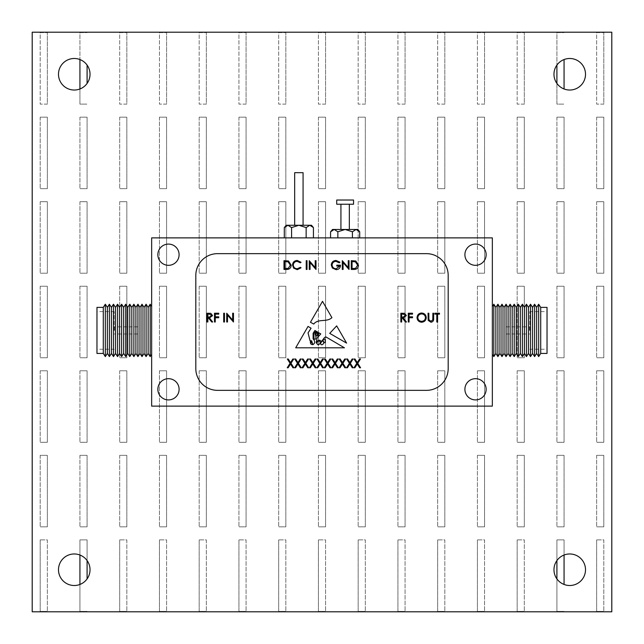 <?xml version="1.0" encoding="UTF-8"?>
<svg xmlns="http://www.w3.org/2000/svg" width="644" height="644" viewBox="0 0 644 644"><rect width="100%" height="100%" fill="white"/><g stroke="black" fill="none" stroke-linecap="round" stroke-linejoin="round"><path stroke-width="0.48" stroke-dasharray="3.22 2.42" d="M340.926 204.228L349.338 204.228L340.926 204.228M340.926 229.465L349.338 229.465L340.926 229.465M357.75 229.465L332.513 229.465M353.548 204.228L336.723 204.228M353.548 200.026L336.723 200.026M332.272 230.158L330.565 231.792M359.706 231.792L356.06 229.465L352.421 231.792L345.136 229.465L337.85 231.792L334.204 229.465M330.565 237.878L337.85 237.878L330.565 237.878M352.421 237.878L337.85 237.878L359.706 237.878L352.421 237.878L352.421 231.792M337.85 231.792L337.85 237.878M323.956 342.383A0.708 0.708 0 0 0 325.284 342.189L325.123 339.646L323.956 338.873L322.942 340.41L323.956 342.383M303.074 225.263L294.662 225.263L303.074 225.263M168.478 244.084A10.618 10.618 0 0 0 157.861 254.702A10.618 10.618 0 0 0 168.478 265.32A10.618 10.618 0 0 0 179.096 254.702A10.618 10.618 0 0 0 168.478 244.084M168.478 378.68A10.618 10.618 0 0 0 157.861 389.298A10.618 10.618 0 0 0 168.478 399.916A10.618 10.618 0 0 0 179.096 389.298A10.618 10.618 0 0 0 168.478 378.68M475.522 378.68A10.618 10.618 0 0 0 464.904 389.298A10.618 10.618 0 0 0 475.522 399.916A10.618 10.618 0 0 0 486.139 389.298A10.618 10.618 0 0 0 475.522 378.68M475.522 244.084A10.618 10.618 0 0 0 464.904 254.702A10.618 10.618 0 0 0 475.522 265.32A10.618 10.618 0 0 0 486.139 254.702A10.618 10.618 0 0 0 475.522 244.084M151.654 406.123L492.346 406.123L492.346 237.878L151.654 237.878L151.654 406.123M311.487 225.263L286.25 225.263M288.351 225.263L309.386 225.263L288.351 225.263M284.294 237.878L313.435 237.878L284.294 237.878M313.435 227.59L309.796 225.263L306.15 227.59L306.15 237.878M306.15 227.59L298.864 225.263L291.579 227.59L291.579 237.878M291.579 227.59L287.94 225.263M286.008 225.947L284.294 227.59M217.567 253.647A21.751 21.751 0 0 0 195.816 275.399L195.816 368.601A21.751 21.751 0 0 0 217.567 390.353L426.433 390.353A21.751 21.751 0 0 0 448.184 368.601L448.184 275.399A21.751 21.751 0 0 0 426.433 253.647L217.567 253.647M207.07 322L207.07 313.234L210.805 313.354L212.568 315.584L209.461 317.959L212.681 322L211.715 322L208.495 317.959L207.851 317.959L207.851 322L207.07 322M211.787 315.576L209.493 314.135L207.851 314.135L207.851 317.057L209.461 317.065L211.787 315.576M214.484 322L214.484 313.234L218.751 313.234L218.751 314.135L215.265 314.135L215.265 316.832L218.751 316.832L218.751 317.733L215.265 317.733L215.265 322L214.484 322M223.693 322L223.693 313.234L224.482 313.234L224.482 322L223.693 322M227.509 322L226.728 322L226.728 313.234L232.677 320.132L232.677 313.234L233.466 313.234L233.466 322L227.509 315.117L227.509 322M400.858 322L400.858 313.234L404.593 313.354L406.364 315.584L403.257 317.959L406.477 322L405.503 322L402.283 317.959L401.647 317.959L401.647 322L400.858 322M405.575 315.576L403.289 314.135L401.647 314.135L401.647 317.057L403.249 317.065L405.575 315.576M408.272 322L408.272 313.234L412.538 313.234L412.538 314.135L409.061 314.135L409.061 316.832L412.538 316.832L412.538 317.733L409.061 317.733L409.061 322L408.272 322M417.038 317.661C417.272 314.844 418.785 313.298 421.587 313.016C424.436 313.242 425.99 314.771 426.248 317.613C425.998 320.43 424.468 321.968 421.651 322.225C418.841 321.984 417.304 320.462 417.038 317.661M421.627 321.324C423.953 321.155 425.233 319.915 425.459 317.613C425.217 315.327 423.937 314.095 421.627 313.91C419.316 314.119 418.045 315.367 417.819 317.653C418.061 319.923 419.325 321.147 421.627 321.324M428.043 318.53L428.043 313.234L428.832 313.234L428.864 319.649L430.892 321.324L432.784 319.851L432.873 313.234L433.662 313.234L433.662 318.53C433.831 320.656 432.921 321.887 430.941 322.225L428.204 320.374L428.043 318.53M436.809 314.135L434.893 314.135L434.893 313.234L439.506 313.234L439.506 314.135L437.59 314.135L437.59 322L436.809 322L436.809 314.135M290.082 363.297L287.337 359.006L288.246 359.006L290.541 362.588L292.835 359.006L293.736 359.006L290.991 363.297L293.849 367.772L292.948 367.772L290.541 364.005L288.134 367.772L287.224 367.772L290.082 363.297M297.496 363.297L294.751 359.006L295.66 359.006L297.955 362.588L300.249 359.006L301.151 359.006L298.405 363.297L301.263 367.772L300.362 367.772L297.955 364.005L295.548 367.772L294.638 367.772L297.496 363.297M304.91 363.297L302.165 359.006L303.074 359.006L305.369 362.588L307.663 359.006L308.565 359.006L305.82 363.297L308.677 367.772L307.776 367.772L305.369 364.005L302.962 367.772L302.052 367.772L304.91 363.297M312.324 363.297L309.579 359.006L310.488 359.006L312.783 362.588L315.077 359.006L315.979 359.006L313.234 363.297L316.091 367.772L315.19 367.772L312.783 364.005L310.376 367.772L309.466 367.772L312.324 363.297M319.746 363.297L316.993 359.006L317.903 359.006L320.197 362.588L322.491 359.006L323.401 359.006L320.648 363.297L323.513 367.772L322.604 367.772L320.197 364.005L317.79 367.772L316.88 367.772L319.746 363.297M327.16 363.297L324.407 359.006L325.317 359.006L327.611 362.588L329.905 359.006L330.815 359.006L328.062 363.297L330.927 367.772L330.018 367.772L327.611 364.005L325.204 367.772L324.294 367.772L327.16 363.297M334.574 363.297L331.821 359.006L332.731 359.006L335.025 362.588L337.319 359.006L338.229 359.006L335.476 363.297L338.342 367.772L337.432 367.772L335.025 364.005L332.618 367.772L331.708 367.772L334.574 363.297M341.988 363.297L339.235 359.006L340.145 359.006L342.439 362.588L344.733 359.006L345.643 359.006L342.89 363.297L345.756 367.772L344.846 367.772L342.439 364.005L340.032 367.772L339.122 367.772L341.988 363.297M349.402 363.297L346.649 359.006L347.559 359.006L349.853 362.588L352.147 359.006L353.057 359.006L350.312 363.297L353.17 367.772L352.26 367.772L349.853 364.005L347.446 367.772L346.536 367.772L349.402 363.297M356.816 363.297L354.063 359.006L354.973 359.006L357.267 362.588L359.561 359.006L360.471 359.006L357.726 363.297L360.584 367.772L359.674 367.772L357.267 364.005L354.86 367.772L353.95 367.772L356.816 363.297M303.074 172.681L294.662 172.681M319.03 340.821C316.381 342.342 316.14 343.687 318.297 344.862C320.623 343.51 320.873 342.157 319.03 340.821M317.098 338.044L316.164 342.866C316.937 341.111 318.168 340.225 319.859 340.201C322.193 343.477 323.272 337.223 325.888 336.909L344.459 347.816L295.701 347.816L308.041 326.428L311.068 328.207L308.041 332.908L310.078 340.773L311.688 340.821L312.799 344.709C315.198 343.26 315.302 341.312 313.113 338.873L313.113 333.302L314.932 330.477L316.035 331.121L313.845 333.56L314.022 338.647C316.776 341.095 315.987 335.379 315.069 333.986L316.695 331.507L317.323 331.877L315.938 333.56L316.164 335.725L317.613 335.886L317.202 333.157L318.015 332.28L318.297 335.371L318.981 332.851L320.784 333.914L317.098 338.044M312.445 343.735L310.44 341.344C310.207 343.542 310.875 344.596 312.445 344.508L312.445 343.735M320.591 343.172C320.833 347.269 326.25 342.342 322.314 340.926L320.591 343.172M331.91 317.637C326.693 322.588 318.217 318.265 313.749 324.053L310.44 322.266L322.507 301.344L331.91 317.637M346.601 343.107L336.667 325.888L329.72 333.375L346.601 343.107M286.693 269.45L283.98 269.45L283.98 260.683L288.528 260.997L291.168 265.175C291.007 268.001 289.51 269.417 286.693 269.45M285.381 261.585L284.769 261.585L284.769 268.548L288.279 268.323L290.38 265.175L288.077 261.826L285.381 261.585M297.23 260.458L301.054 262.293L300.37 262.816L297.182 261.359C294.831 261.52 293.543 262.76 293.302 265.078C293.551 267.413 294.863 268.645 297.238 268.773L300.37 267.316L301.054 267.832L297.246 269.675L293.632 268.137L292.521 265.014C292.795 262.172 294.364 260.651 297.23 260.458M306.222 269.45L306.222 260.683L307.011 260.683L307.011 269.45L306.222 269.45M310.046 269.45L309.257 269.45L309.257 260.683L315.214 267.582L315.214 260.683L315.995 260.683L315.995 269.45L310.046 262.567L310.046 269.45M335.991 260.458L339.927 262.18L339.251 262.816L335.959 261.359C333.648 261.528 332.344 262.752 332.062 265.03C332.393 267.397 333.777 268.645 336.216 268.773L339.702 266.077L336.78 266.077L336.78 265.175L340.491 265.175C340.37 267.985 338.921 269.482 336.144 269.675L332.352 268.017L331.274 265.062C331.547 262.205 333.117 260.667 335.991 260.458M343.075 269.45L342.286 269.45L342.286 260.683L348.243 267.582L348.243 260.683L349.024 260.683L349.024 269.45L343.075 262.567L343.075 269.45M353.991 269.45L351.27 269.45L351.27 260.683L355.826 260.997L358.467 265.175C358.297 268.001 356.808 269.417 353.991 269.45M352.679 261.585L352.059 261.585L352.059 268.548L355.569 268.323L357.678 265.175L355.367 261.826L352.679 261.585M529.779 330.412L529.779 311.591L529.779 330.412M506.063 356.599L506.063 304.226M529.473 330.412L529.473 325.993L529.473 330.412M547.03 353.443L547.03 307.381M540.719 353.443L540.719 307.381M538.682 356.599L538.682 304.226M536.637 353.443L536.637 307.381M534.601 356.599L534.601 304.226M532.564 353.443L532.564 307.381M530.527 356.599L530.527 304.226M528.483 353.443L528.483 307.381M526.446 356.599L526.446 304.226M524.409 353.443L524.409 307.381M522.373 356.599L522.373 304.226M520.336 353.443L520.336 307.381M518.291 356.599L518.291 304.226M516.255 353.443L516.255 307.381M514.218 356.599L514.218 304.226M512.181 353.443L512.181 307.381M510.137 356.599L510.137 304.226M508.1 353.443L508.1 307.381M504.027 353.443L504.027 307.381M501.99 356.599L501.99 304.226M499.945 353.443L499.945 307.381M497.909 356.599L497.909 304.226M495.872 353.443L495.872 307.381M493.835 356.599L493.835 304.226M492.346 330.412L492.346 354.297L492.346 330.412M547.03 330.412L547.03 349.233L547.03 330.412M506.063 330.412L506.063 333.986L506.063 330.412M114.221 330.412L114.221 311.591L114.221 330.412M137.937 304.226L137.937 356.599M114.527 330.412L114.527 325.993L114.527 330.412M96.97 307.381L96.97 353.443M103.282 307.381L103.282 353.443M105.318 304.226L105.318 356.599M107.363 307.381L107.363 353.443M109.4 304.226L109.4 356.599M111.436 307.381L111.436 353.443M113.473 304.226L113.473 356.599M115.518 307.381L115.518 353.443M117.554 304.226L117.554 356.599M119.591 307.381L119.591 353.443M121.627 304.226L121.627 356.599M123.664 307.381L123.664 353.443M125.709 304.226L125.709 356.599M127.745 307.381L127.745 353.443M129.782 304.226L129.782 356.599M131.819 307.381L131.819 353.443M133.863 304.226L133.863 356.599M135.9 307.381L135.9 353.443M139.973 307.381L139.973 353.443M142.01 304.226L142.01 356.599M144.055 307.381L144.055 353.443M146.091 304.226L146.091 356.599M148.128 307.381L148.128 353.443M150.165 304.226L150.165 356.599M151.654 330.412L151.654 354.297L151.654 330.412M96.97 330.412L96.97 349.233L96.97 330.412M137.937 330.412L137.937 333.986L137.937 330.412M47.342 104.127L40.194 104.127L40.194 32.619L47.342 32.619L40.194 32.619L40.194 104.127L47.342 104.127L47.342 32.619L47.342 104.127M40.194 117.16L40.194 188.668L40.194 117.16L47.342 117.16L47.342 188.668L40.194 188.668L47.342 188.668L47.342 117.16L40.194 117.16M40.194 201.709L40.194 273.209L40.194 201.709L47.342 201.709L47.342 273.209L40.194 273.209L47.342 273.209L47.342 201.709L40.194 201.709M40.194 286.25L40.194 357.75L40.194 286.25L47.342 286.25L47.342 357.75L40.194 357.75L47.342 357.75L47.342 286.25L40.194 286.25M40.194 370.791L40.194 442.291L40.194 370.791L47.342 370.791L47.342 442.291L40.194 442.291L47.342 442.291L47.342 370.791L40.194 370.791M40.194 455.332L40.194 526.84L40.194 455.332L47.342 455.332L47.342 526.84L40.194 526.84L47.342 526.84L47.342 455.332L40.194 455.332M40.194 539.873L40.194 611.381L47.342 611.381L40.194 611.381L40.194 539.873L47.342 539.873L47.342 611.381L47.342 539.873L40.194 539.873M79.937 455.332L79.937 526.84L79.937 455.332L87.093 455.332L87.093 526.84L79.937 526.84L87.093 526.84L87.093 455.332L79.937 455.332M119.687 455.332L119.687 526.84L119.687 455.332L126.836 455.332L126.836 526.84L119.687 526.84L126.836 526.84L126.836 455.332L119.687 455.332M159.438 455.332L159.438 526.84L159.438 455.332L166.587 455.332L166.587 526.84L159.438 526.84L166.587 526.84L166.587 455.332L159.438 455.332M199.181 455.332L199.181 526.84L199.181 455.332L206.33 455.332L206.33 526.84L199.181 526.84L206.33 526.84L206.33 455.332L199.181 455.332M238.932 455.332L238.932 526.84L238.932 455.332L246.08 455.332L246.08 526.84L238.932 526.84L246.08 526.84L246.08 455.332L238.932 455.332M278.675 455.332L278.675 526.84L278.675 455.332L285.831 455.332L285.831 526.84L278.675 526.84L285.831 526.84L285.831 455.332L278.675 455.332M318.426 455.332L318.426 526.84L318.426 455.332L325.574 455.332L325.574 526.84L318.426 526.84L325.574 526.84L325.574 455.332L318.426 455.332M79.937 88.977L79.937 104.127L87.093 104.127L79.937 104.127L79.937 32.619L87.093 32.619L79.937 32.619L79.937 59.546M87.093 83.438L87.093 65.084M126.836 104.127L119.687 104.127L119.687 32.619L126.836 32.619L119.687 32.619L119.687 104.127L126.836 104.127L126.836 32.619L126.836 104.127M166.587 104.127L159.438 104.127L159.438 32.619L166.587 32.619L159.438 32.619L159.438 104.127L166.587 104.127L166.587 32.619L166.587 104.127M206.33 104.127L199.181 104.127L199.181 32.619L206.33 32.619L199.181 32.619L199.181 104.127L206.33 104.127L206.33 32.619L206.33 104.127M246.08 104.127L238.932 104.127L238.932 32.619L246.08 32.619L238.932 32.619L238.932 104.127L246.08 104.127L246.08 32.619L246.08 104.127M285.831 104.127L278.675 104.127L278.675 32.619L285.831 32.619L278.675 32.619L278.675 104.127L285.831 104.127L285.831 32.619L285.831 104.127M325.574 104.127L318.426 104.127L318.426 32.619L325.574 32.619L318.426 32.619L318.426 104.127L325.574 104.127L325.574 32.619L325.574 104.127M79.937 201.709L79.937 273.209L79.937 201.709L87.093 201.709L87.093 273.209L79.937 273.209L87.093 273.209L87.093 201.709L79.937 201.709M119.687 201.709L119.687 273.209L119.687 201.709L126.836 201.709L126.836 273.209L119.687 273.209L126.836 273.209L126.836 201.709L119.687 201.709M159.438 201.709L159.438 273.209L159.438 201.709L166.587 201.709L166.587 273.209L159.438 273.209L166.587 273.209L166.587 201.709L159.438 201.709M199.181 201.709L199.181 273.209L199.181 201.709L206.33 201.709L206.33 273.209L199.181 273.209L206.33 273.209L206.33 201.709L199.181 201.709M238.932 201.709L238.932 273.209L238.932 201.709L246.08 201.709L246.08 273.209L238.932 273.209L246.08 273.209L246.08 201.709L238.932 201.709M278.675 201.709L278.675 273.209L278.675 201.709L285.831 201.709L285.831 273.209L278.675 273.209L285.831 273.209L285.831 201.709L278.675 201.709M318.426 201.709L318.426 273.209L318.426 201.709L325.574 201.709L325.574 273.209L318.426 273.209L325.574 273.209L325.574 201.709L318.426 201.709M79.937 370.791L79.937 442.291L79.937 370.791L87.093 370.791L87.093 442.291L79.937 442.291L87.093 442.291L87.093 370.791L79.937 370.791M119.687 370.791L119.687 442.291L119.687 370.791L126.836 370.791L126.836 442.291L119.687 442.291L126.836 442.291L126.836 370.791L119.687 370.791M159.438 370.791L159.438 442.291L159.438 370.791L166.587 370.791L166.587 442.291L159.438 442.291L166.587 442.291L166.587 370.791L159.438 370.791M199.181 370.791L199.181 442.291L199.181 370.791L206.33 370.791L206.33 442.291L199.181 442.291L206.33 442.291L206.33 370.791L199.181 370.791M238.932 370.791L238.932 442.291L238.932 370.791L246.08 370.791L246.08 442.291L238.932 442.291L246.08 442.291L246.08 370.791L238.932 370.791M278.675 370.791L278.675 442.291L278.675 370.791L285.831 370.791L285.831 442.291L278.675 442.291L285.831 442.291L285.831 370.791L278.675 370.791M318.426 370.791L318.426 442.291L318.426 370.791L325.574 370.791L325.574 442.291L318.426 442.291L325.574 442.291L325.574 370.791L318.426 370.791M87.093 560.562L87.093 539.873L79.937 539.873L79.937 555.023M79.937 584.454L79.937 611.381L87.093 611.381L79.937 611.381L79.937 539.873L87.093 539.873L87.093 578.916M119.687 539.873L119.687 611.381L126.836 611.381L119.687 611.381L119.687 539.873L126.836 539.873L126.836 611.381L126.836 539.873L119.687 539.873M159.438 539.873L159.438 611.381L166.587 611.381L159.438 611.381L159.438 539.873L166.587 539.873L166.587 611.381L166.587 539.873L159.438 539.873M199.181 539.873L199.181 611.381L206.33 611.381L199.181 611.381L199.181 539.873L206.33 539.873L206.33 611.381L206.33 539.873L199.181 539.873M238.932 539.873L238.932 611.381L246.08 611.381L238.932 611.381L238.932 539.873L246.08 539.873L246.08 611.381L246.08 539.873L238.932 539.873M278.675 539.873L278.675 611.381L285.831 611.381L278.675 611.381L278.675 539.873L285.831 539.873L285.831 611.381L285.831 539.873L278.675 539.873M318.426 539.873L318.426 611.381L325.574 611.381L318.426 611.381L318.426 539.873L325.574 539.873L325.574 611.381L325.574 539.873L318.426 539.873M79.937 117.16L79.937 188.668L79.937 117.16L87.093 117.16L87.093 188.668L79.937 188.668L87.093 188.668L87.093 117.16L79.937 117.16M119.687 117.16L119.687 188.668L119.687 117.16L126.836 117.16L126.836 188.668L119.687 188.668L126.836 188.668L126.836 117.16L119.687 117.16M159.438 117.16L159.438 188.668L159.438 117.16L166.587 117.16L166.587 188.668L159.438 188.668L166.587 188.668L166.587 117.16L159.438 117.16M199.181 117.16L199.181 188.668L199.181 117.16L206.33 117.16L206.33 188.668L199.181 188.668L206.33 188.668L206.33 117.16L199.181 117.16M238.932 117.16L238.932 188.668L238.932 117.16L246.08 117.16L246.08 188.668L238.932 188.668L246.08 188.668L246.08 117.16L238.932 117.16M278.675 117.16L278.675 188.668L278.675 117.16L285.831 117.16L285.831 188.668L278.675 188.668L285.831 188.668L285.831 117.16L278.675 117.16M318.426 117.16L318.426 188.668L318.426 117.16L325.574 117.16L325.574 188.668L318.426 188.668L325.574 188.668L325.574 117.16L318.426 117.16M79.937 286.25L79.937 357.75L79.937 286.25L87.093 286.25L87.093 357.75L79.937 357.75L87.093 357.75L87.093 286.25L79.937 286.25M119.687 286.25L119.687 357.75L119.687 286.25L126.836 286.25L126.836 357.75L119.687 357.75L126.836 357.75L126.836 286.25L119.687 286.25M159.438 286.25L159.438 357.75L159.438 286.25L166.587 286.25L166.587 357.75L159.438 357.75L166.587 357.75L166.587 286.25L159.438 286.25M199.181 286.25L199.181 357.75L199.181 286.25L206.33 286.25L206.33 357.75L199.181 357.75L206.33 357.75L206.33 286.25L199.181 286.25M238.932 286.25L238.932 357.75L238.932 286.25L246.08 286.25L246.08 357.75L238.932 357.75L246.08 357.75L246.08 286.25L238.932 286.25M278.675 286.25L278.675 357.75L278.675 286.25L285.831 286.25L285.831 357.75L278.675 357.75L285.831 357.75L285.831 286.25L278.675 286.25M318.426 286.25L318.426 357.75L318.426 286.25L325.574 286.25L325.574 357.75L318.426 357.75L325.574 357.75L325.574 286.25L318.426 286.25M358.169 286.25L358.169 357.75L358.169 286.25L365.325 286.25L365.325 357.75L358.169 357.75L365.325 357.75L365.325 286.25L358.169 286.25M397.92 286.25L397.92 357.75L397.92 286.25L405.068 286.25L405.068 357.75L397.92 357.75L405.068 357.75L405.068 286.25L397.92 286.25M437.67 286.25L437.67 357.75L437.67 286.25L444.819 286.25L444.819 357.75L437.67 357.75L444.819 357.75L444.819 286.25L437.67 286.25M477.413 286.25L477.413 357.75L477.413 286.25L484.562 286.25L484.562 357.75L477.413 357.75L484.562 357.75L484.562 286.25L477.413 286.25M517.164 286.25L517.164 357.75L517.164 286.25L524.313 286.25L524.313 357.75L517.164 357.75L524.313 357.75L524.313 286.25L517.164 286.25M556.907 286.25L556.907 357.75L556.907 286.25L564.064 286.25L564.064 357.75L556.907 357.75L564.064 357.75L564.064 286.25L556.907 286.25M596.658 286.25L596.658 357.75L596.658 286.25L603.806 286.25L603.806 357.75L596.658 357.75L603.806 357.75L603.806 286.25L596.658 286.25M358.169 117.16L358.169 188.668L358.169 117.16L365.325 117.16L365.325 188.668L358.169 188.668L365.325 188.668L365.325 117.16L358.169 117.16M397.92 117.16L397.92 188.668L397.92 117.16L405.068 117.16L405.068 188.668L397.92 188.668L405.068 188.668L405.068 117.16L397.92 117.16M437.67 117.16L437.67 188.668L437.67 117.16L444.819 117.16L444.819 188.668L437.67 188.668L444.819 188.668L444.819 117.16L437.67 117.16M477.413 117.16L477.413 188.668L477.413 117.16L484.562 117.16L484.562 188.668L477.413 188.668L484.562 188.668L484.562 117.16L477.413 117.16M517.164 117.16L517.164 188.668L517.164 117.16L524.313 117.16L524.313 188.668L517.164 188.668L524.313 188.668L524.313 117.16L517.164 117.16M556.907 117.16L556.907 188.668L556.907 117.16L564.064 117.16L564.064 188.668L556.907 188.668L564.064 188.668L564.064 117.16L556.907 117.16M596.658 117.16L596.658 188.668L596.658 117.16L603.806 117.16L603.806 188.668L596.658 188.668L603.806 188.668L603.806 117.16L596.658 117.16M358.169 539.873L358.169 611.381L365.325 611.381L358.169 611.381L358.169 539.873L365.325 539.873L365.325 611.381L365.325 539.873L358.169 539.873M397.92 539.873L397.92 611.381L405.068 611.381L397.92 611.381L397.92 539.873L405.068 539.873L405.068 611.381L405.068 539.873L397.92 539.873M437.67 539.873L437.67 611.381L444.819 611.381L437.67 611.381L437.67 539.873L444.819 539.873L444.819 611.381L444.819 539.873L437.67 539.873M477.413 539.873L477.413 611.381L484.562 611.381L477.413 611.381L477.413 539.873L484.562 539.873L484.562 611.381L484.562 539.873L477.413 539.873M517.164 539.873L517.164 611.381L524.313 611.381L517.164 611.381L517.164 539.873L524.313 539.873L524.313 611.381L524.313 539.873L517.164 539.873M564.064 555.023L564.064 539.873L556.907 539.873L556.907 560.562M556.907 578.916L556.907 611.381L564.064 611.381L556.907 611.381L556.907 539.873L564.064 539.873L564.064 584.454M596.658 539.873L596.658 611.381L603.806 611.381L596.658 611.381L596.658 539.873L603.806 539.873L603.806 611.381L603.806 539.873L596.658 539.873M358.169 370.791L358.169 442.291L358.169 370.791L365.325 370.791L365.325 442.291L358.169 442.291L365.325 442.291L365.325 370.791L358.169 370.791M397.92 370.791L397.92 442.291L397.92 370.791L405.068 370.791L405.068 442.291L397.92 442.291L405.068 442.291L405.068 370.791L397.92 370.791M437.67 370.791L437.67 442.291L437.67 370.791L444.819 370.791L444.819 442.291L437.67 442.291L444.819 442.291L444.819 370.791L437.67 370.791M477.413 370.791L477.413 442.291L477.413 370.791L484.562 370.791L484.562 442.291L477.413 442.291L484.562 442.291L484.562 370.791L477.413 370.791M517.164 370.791L517.164 442.291L517.164 370.791L524.313 370.791L524.313 442.291L517.164 442.291L524.313 442.291L524.313 370.791L517.164 370.791M556.907 370.791L556.907 442.291L556.907 370.791L564.064 370.791L564.064 442.291L556.907 442.291L564.064 442.291L564.064 370.791L556.907 370.791M596.658 370.791L596.658 442.291L596.658 370.791L603.806 370.791L603.806 442.291L596.658 442.291L603.806 442.291L603.806 370.791L596.658 370.791M358.169 201.709L358.169 273.209L358.169 201.709L365.325 201.709L365.325 273.209L358.169 273.209L365.325 273.209L365.325 201.709L358.169 201.709M397.92 201.709L397.92 273.209L397.92 201.709L405.068 201.709L405.068 273.209L397.92 273.209L405.068 273.209L405.068 201.709L397.92 201.709M437.67 201.709L437.67 273.209L437.67 201.709L444.819 201.709L444.819 273.209L437.67 273.209L444.819 273.209L444.819 201.709L437.67 201.709M477.413 201.709L477.413 273.209L477.413 201.709L484.562 201.709L484.562 273.209L477.413 273.209L484.562 273.209L484.562 201.709L477.413 201.709M517.164 201.709L517.164 273.209L517.164 201.709L524.313 201.709L524.313 273.209L517.164 273.209L524.313 273.209L524.313 201.709L517.164 201.709M556.907 201.709L556.907 273.209L556.907 201.709L564.064 201.709L564.064 273.209L556.907 273.209L564.064 273.209L564.064 201.709L556.907 201.709M596.658 201.709L596.658 273.209L596.658 201.709L603.806 201.709L603.806 273.209L596.658 273.209L603.806 273.209L603.806 201.709L596.658 201.709M365.325 104.127L358.169 104.127L358.169 32.619L365.325 32.619L358.169 32.619L358.169 104.127L365.325 104.127L365.325 32.619L365.325 104.127M405.068 104.127L397.92 104.127L397.92 32.619L405.068 32.619L397.92 32.619L397.92 104.127L405.068 104.127L405.068 32.619L405.068 104.127M444.819 104.127L437.67 104.127L437.67 32.619L444.819 32.619L437.67 32.619L437.67 104.127L444.819 104.127L444.819 32.619L444.819 104.127M484.562 104.127L477.413 104.127L477.413 32.619L484.562 32.619L477.413 32.619L477.413 104.127L484.562 104.127L484.562 32.619L484.562 104.127M524.313 104.127L517.164 104.127L517.164 32.619L524.313 32.619L517.164 32.619L517.164 104.127L524.313 104.127L524.313 32.619L524.313 104.127M556.907 83.438L556.907 104.127L564.064 104.127L556.907 104.127L556.907 32.619L564.064 32.619L556.907 32.619L556.907 65.084M564.064 88.977L564.064 59.546M603.806 104.127L596.658 104.127L596.658 32.619L603.806 32.619L596.658 32.619L596.658 104.127L603.806 104.127L603.806 32.619L603.806 104.127M358.169 455.332L358.169 526.84L358.169 455.332L365.325 455.332L365.325 526.84L358.169 526.84L365.325 526.84L365.325 455.332L358.169 455.332M397.92 455.332L397.92 526.84L397.92 455.332L405.068 455.332L405.068 526.84L397.92 526.84L405.068 526.84L405.068 455.332L397.92 455.332M437.67 455.332L437.67 526.84L437.67 455.332L444.819 455.332L444.819 526.84L437.67 526.84L444.819 526.84L444.819 455.332L437.67 455.332M477.413 455.332L477.413 526.84L477.413 455.332L484.562 455.332L484.562 526.84L477.413 526.84L484.562 526.84L484.562 455.332L477.413 455.332M517.164 455.332L517.164 526.84L517.164 455.332L524.313 455.332L524.313 526.84L517.164 526.84L524.313 526.84L524.313 455.332L517.164 455.332M556.907 455.332L556.907 526.84L556.907 455.332L564.064 455.332L564.064 526.84L556.907 526.84L564.064 526.84L564.064 455.332L556.907 455.332M596.658 455.332L596.658 526.84L596.658 455.332L603.806 455.332L603.806 526.84L596.658 526.84L603.806 526.84L603.806 455.332L596.658 455.332M58.491 74.261A15.77 15.77 0 0 0 74.261 90.031A15.77 15.77 0 0 0 90.031 74.261A15.77 15.77 0 0 0 74.261 58.491A15.77 15.77 0 0 0 58.491 74.261M553.969 74.261A15.77 15.77 0 0 0 569.739 90.031A15.77 15.77 0 0 0 585.509 74.261A15.77 15.77 0 0 0 569.739 58.491A15.77 15.77 0 0 0 553.969 74.261M553.969 569.739A15.77 15.77 0 0 0 569.739 585.509A15.77 15.77 0 0 0 585.509 569.739A15.77 15.77 0 0 0 569.739 553.969A15.77 15.77 0 0 0 553.969 569.739M58.491 569.739A15.77 15.77 0 0 0 74.261 585.509A15.77 15.77 0 0 0 90.031 569.739A15.77 15.77 0 0 0 74.261 553.969A15.77 15.77 0 0 0 58.491 569.739M611.8 611.8L32.2 611.8L32.2 32.2L611.8 32.2L611.8 611.8M506.063 326.838L529.779 326.838M529.779 311.591L547.03 311.591M529.779 349.233L547.03 349.233M506.063 333.986L529.779 333.986M137.937 326.838L114.221 326.838M114.221 311.591L96.97 311.591M114.221 349.233L96.97 349.233M137.937 333.986L114.221 333.986"/><path stroke-width="0.97" d="M332.272 230.158L334.204 229.465L330.565 231.792L332.513 229.465L357.75 229.465L359.706 231.792L359.706 237.878M336.723 204.228L353.548 204.228L353.548 200.026L336.723 200.026L336.723 204.228M340.926 204.228L340.926 229.465M349.338 204.228L349.338 229.465M334.204 229.465L337.85 231.792L345.136 229.465L352.421 231.792L356.06 229.465L359.706 231.792M330.565 231.792L330.565 237.878M352.421 231.792L352.421 237.878M337.85 231.792L337.85 237.878M323.956 342.383A0.708 0.708 0 0 0 325.284 342.189L325.123 339.646L323.956 338.873L322.942 340.41L323.956 342.383M294.662 225.263L294.662 172.681L303.074 172.681L303.074 225.263M291.579 237.878L291.579 227.59L287.94 225.263L284.294 227.59L286.25 225.263L311.487 225.263L313.435 227.59L313.435 237.878M168.478 244.084A10.618 10.618 0 0 0 157.861 254.702A10.618 10.618 0 0 0 168.478 265.32A10.618 10.618 0 0 0 179.096 254.702A10.618 10.618 0 0 0 168.478 244.084M168.478 378.68A10.618 10.618 0 0 0 157.861 389.298A10.618 10.618 0 0 0 168.478 399.916A10.618 10.618 0 0 0 179.096 389.298A10.618 10.618 0 0 0 168.478 378.68M475.522 378.68A10.618 10.618 0 0 0 464.904 389.298A10.618 10.618 0 0 0 475.522 399.916A10.618 10.618 0 0 0 486.139 389.298A10.618 10.618 0 0 0 475.522 378.68M475.522 244.084A10.618 10.618 0 0 0 464.904 254.702A10.618 10.618 0 0 0 475.522 265.32A10.618 10.618 0 0 0 486.139 254.702A10.618 10.618 0 0 0 475.522 244.084M151.654 406.123L492.346 406.123L492.346 237.878L151.654 237.878L151.654 406.123M343.075 262.567L343.075 269.45L342.286 269.45L342.286 260.683L348.243 267.582L348.243 260.683L349.024 260.683L349.024 269.45L343.075 262.567M331.274 265.062C331.547 262.205 333.117 260.667 335.991 260.458L339.927 262.18L339.251 262.816L335.959 261.359C333.648 261.528 332.344 262.752 332.062 265.03C332.393 267.397 333.777 268.645 336.216 268.773L339.702 266.077L336.78 266.077L336.78 265.175L340.491 265.175C340.37 267.985 338.921 269.482 336.144 269.675L332.352 268.017L331.274 265.062M310.046 262.567L310.046 269.45L309.257 269.45L309.257 260.683L315.214 267.582L315.214 260.683L315.995 260.683L315.995 269.45L310.046 262.567M307.011 269.45L306.222 269.45L306.222 260.683L307.011 260.683L307.011 269.45M292.521 265.014C292.795 262.172 294.364 260.651 297.23 260.458L301.054 262.293L300.37 262.816L297.182 261.359C294.831 261.52 293.543 262.76 293.302 265.078C293.551 267.413 294.863 268.645 297.238 268.773L300.37 267.316L301.054 267.832L297.246 269.675L293.632 268.137L292.521 265.014M291.168 265.175C291.007 268.001 289.51 269.417 286.693 269.45L283.98 269.45L283.98 260.683L288.528 260.997L291.168 265.175M346.601 343.107L336.667 325.888L329.72 333.375L346.601 343.107M353.95 367.772L356.816 363.297L354.063 359.006L354.973 359.006L357.267 362.588L359.561 359.006L360.471 359.006L357.726 363.297L360.584 367.772L359.674 367.772L357.267 364.005L354.86 367.772L353.95 367.772M346.536 367.772L349.402 363.297L346.649 359.006L347.559 359.006L349.853 362.588L352.147 359.006L353.057 359.006L350.312 363.297L353.17 367.772L352.26 367.772L349.853 364.005L347.446 367.772L346.536 367.772M339.122 367.772L341.988 363.297L339.235 359.006L340.145 359.006L342.439 362.588L344.733 359.006L345.643 359.006L342.89 363.297L345.756 367.772L344.846 367.772L342.439 364.005L340.032 367.772L339.122 367.772M331.708 367.772L334.574 363.297L331.821 359.006L332.731 359.006L335.025 362.588L337.319 359.006L338.229 359.006L335.476 363.297L338.342 367.772L337.432 367.772L335.025 364.005L332.618 367.772L331.708 367.772M324.294 367.772L327.16 363.297L324.407 359.006L325.317 359.006L327.611 362.588L329.905 359.006L330.815 359.006L328.062 363.297L330.927 367.772L330.018 367.772L327.611 364.005L325.204 367.772L324.294 367.772M316.88 367.772L319.746 363.297L316.993 359.006L317.903 359.006L320.197 362.588L322.491 359.006L323.401 359.006L320.648 363.297L323.513 367.772L322.604 367.772L320.197 364.005L317.79 367.772L316.88 367.772M309.466 367.772L312.324 363.297L309.579 359.006L310.488 359.006L312.783 362.588L315.077 359.006L315.979 359.006L313.234 363.297L316.091 367.772L315.19 367.772L312.783 364.005L310.376 367.772L309.466 367.772M302.052 367.772L304.91 363.297L302.165 359.006L303.074 359.006L305.369 362.588L307.663 359.006L308.565 359.006L305.82 363.297L308.677 367.772L307.776 367.772L305.369 364.005L302.962 367.772L302.052 367.772M294.638 367.772L297.496 363.297L294.751 359.006L295.66 359.006L297.955 362.588L300.249 359.006L301.151 359.006L298.405 363.297L301.263 367.772L300.362 367.772L297.955 364.005L295.548 367.772L294.638 367.772M287.224 367.772L290.082 363.297L287.337 359.006L288.246 359.006L290.541 362.588L292.835 359.006L293.736 359.006L290.991 363.297L293.849 367.772L292.948 367.772L290.541 364.005L288.134 367.772L287.224 367.772M436.809 322L436.809 314.135L434.893 314.135L434.893 313.234L439.506 313.234L439.506 314.135L437.59 314.135L437.59 322L436.809 322M428.204 320.374L428.043 313.234L428.832 313.234L428.864 319.649L430.892 321.324L432.784 319.851L432.873 313.234L433.662 313.234L433.662 318.53C433.831 320.656 432.921 321.887 430.941 322.225L428.204 320.374M421.651 322.225C418.841 321.984 417.304 320.462 417.038 317.661C417.272 314.844 418.785 313.298 421.587 313.016C424.436 313.242 425.99 314.771 426.248 317.613C425.998 320.43 424.468 321.968 421.651 322.225M227.509 315.117L227.509 322L226.728 322L226.728 313.234L232.677 320.132L232.677 313.234L233.466 313.234L233.466 322L227.509 315.117M224.482 322L223.693 322L223.693 313.234L224.482 313.234L224.482 322M215.265 322L214.484 322L214.484 313.234L218.751 313.234L218.751 314.135L215.265 314.135L215.265 316.832L218.751 316.832L218.751 317.733L215.265 317.733L215.265 322M207.851 322L207.07 322L207.07 313.234L210.805 313.354L212.568 315.584L209.461 317.959L212.681 322L211.715 322L208.495 317.959L207.851 317.959L207.851 322M217.567 253.647A21.751 21.751 0 0 0 195.816 275.399L195.816 368.601A21.751 21.751 0 0 0 217.567 390.353L426.433 390.353A21.751 21.751 0 0 0 448.184 368.601L448.184 275.399A21.751 21.751 0 0 0 426.433 253.647L217.567 253.647M401.647 322L400.858 322L400.858 313.234L404.593 313.354L406.364 315.584L403.257 317.959L406.477 322L405.503 322L402.283 317.959L401.647 317.959L401.647 322M409.061 322L408.272 322L408.272 313.234L412.538 313.234L412.538 314.135L409.061 314.135L409.061 316.832L412.538 316.832L412.538 317.733L409.061 317.733L409.061 322M320.784 333.914L317.098 338.044L316.164 342.866C316.937 341.111 318.168 340.225 319.859 340.201C322.193 343.477 323.272 337.223 325.888 336.909L344.459 347.816L295.701 347.816L308.041 326.428L311.068 328.207L308.041 332.908L310.078 340.773L311.688 340.821L312.799 344.709C315.198 343.26 315.302 341.312 313.113 338.873L313.113 333.302L314.932 330.477L316.035 331.121L313.845 333.56L314.022 338.647C316.776 341.095 315.987 335.379 315.069 333.986L316.695 331.507L317.323 331.877L315.938 333.56L316.164 335.725L317.613 335.886L317.202 333.157L318.015 332.28L318.297 335.371L318.981 332.851L320.784 333.914M331.91 317.637L322.507 301.344L310.44 322.266L313.749 324.053C318.217 318.265 326.693 322.588 331.91 317.637M358.467 265.175C358.297 268.001 356.808 269.417 353.991 269.45L351.27 269.45L351.27 260.683L355.826 260.997L358.467 265.175M284.294 227.59L284.294 237.878M291.579 227.59L298.864 225.263L306.15 227.59L306.15 237.878M306.15 227.59L309.796 225.263L313.435 227.59M287.94 225.263L286.008 225.947M209.493 314.135L207.851 314.135L207.851 317.057L209.461 317.065L211.787 315.576L209.493 314.135M403.289 314.135L401.647 314.135L401.647 317.057L403.249 317.065L405.575 315.576L403.289 314.135M425.459 317.613C425.217 315.327 423.937 314.095 421.627 313.91C419.316 314.119 418.045 315.367 417.819 317.653C418.061 319.923 419.325 321.147 421.627 321.324C423.953 321.155 425.233 319.915 425.459 317.613M319.03 340.821C316.381 342.342 316.14 343.687 318.297 344.862C320.623 343.51 320.873 342.157 319.03 340.821M312.445 343.735L310.44 341.344C310.207 343.542 310.875 344.596 312.445 344.508L312.445 343.735M320.591 343.172C320.833 347.269 326.25 342.342 322.314 340.926L320.591 343.172M284.769 261.585L284.769 268.548L288.279 268.323L290.38 265.175L288.077 261.826L284.769 261.585M352.059 261.585L352.059 268.548L355.569 268.323L357.678 265.175L355.367 261.826L352.059 261.585M540.719 330.412L540.719 353.443L547.03 353.443L547.03 307.381L540.719 307.381L540.719 330.412M538.682 356.599L536.637 353.443L536.637 307.381L538.682 304.226L538.682 356.599L540.719 353.443M534.601 356.599L532.564 353.443L532.564 307.381L534.601 304.226L534.601 356.599L536.637 353.443M530.527 356.599L528.483 353.443L528.483 307.381L530.527 304.226L530.527 356.599L532.564 353.443M526.446 356.599L524.409 353.443L524.409 307.381L526.446 304.226L526.446 356.599L528.483 353.443M522.373 356.599L520.336 353.443L520.336 307.381L522.373 304.226L522.373 356.599L524.409 353.443M518.291 356.599L516.255 353.443L516.255 307.381L518.291 304.226L518.291 356.599L520.336 353.443M514.218 356.599L512.181 353.443L512.181 307.381L514.218 304.226L514.218 356.599L516.255 353.443M510.137 356.599L508.1 353.443L508.1 307.381L510.137 304.226L510.137 356.599L512.181 353.443M506.063 356.599L504.027 353.443L504.027 307.381L506.063 304.226L506.063 356.599L508.1 353.443M501.99 356.599L499.945 353.443L499.945 307.381L501.99 304.226L501.99 356.599L504.027 353.443M497.909 356.599L495.872 353.443L495.872 307.381L497.909 304.226L497.909 356.599L499.945 353.443M492.346 306.528L493.835 304.226L493.835 356.599L495.872 353.443M103.282 353.443L103.282 307.381L105.318 304.226L105.318 356.599L103.282 353.443L96.97 353.443L96.97 307.381L103.282 307.381M107.363 353.443L107.363 307.381L109.4 304.226L109.4 356.599L107.363 353.443L105.318 356.599M111.436 353.443L111.436 307.381L113.473 304.226L113.473 356.599L111.436 353.443L109.4 356.599M115.518 353.443L115.518 307.381L117.554 304.226L117.554 356.599L115.518 353.443L113.473 356.599M119.591 353.443L119.591 307.381L121.627 304.226L121.627 356.599L119.591 353.443L117.554 356.599M123.664 353.443L123.664 307.381L125.709 304.226L125.709 356.599L123.664 353.443L121.627 356.599M127.745 353.443L127.745 307.381L129.782 304.226L129.782 356.599L127.745 353.443L125.709 356.599M131.819 353.443L131.819 307.381L133.863 304.226L133.863 356.599L131.819 353.443L129.782 356.599M135.9 353.443L135.9 307.381L137.937 304.226L137.937 356.599L135.9 353.443L133.863 356.599M139.973 353.443L139.973 307.381L142.01 304.226L142.01 356.599L139.973 353.443L137.937 356.599M144.055 353.443L144.055 307.381L146.091 304.226L146.091 356.599L144.055 353.443L142.01 356.599M148.128 353.443L148.128 307.381L150.165 304.226L150.165 356.599L148.128 353.443L146.091 356.599M79.937 88.977L79.937 59.546M87.093 83.438L87.093 65.084M79.937 555.023L79.937 584.454M87.093 560.562L87.093 578.916M556.907 560.562L556.907 578.916M564.064 555.023L564.064 584.454M556.907 83.438L556.907 65.084M564.064 88.977L564.064 59.546M58.491 74.261A15.77 15.77 0 0 0 74.261 90.031A15.77 15.77 0 0 0 90.031 74.261A15.77 15.77 0 0 0 74.261 58.491A15.77 15.77 0 0 0 58.491 74.261M553.969 74.261A15.77 15.77 0 0 0 569.739 90.031A15.77 15.77 0 0 0 585.509 74.261A15.77 15.77 0 0 0 569.739 58.491A15.77 15.77 0 0 0 553.969 74.261M553.969 569.739A15.77 15.77 0 0 0 569.739 585.509A15.77 15.77 0 0 0 585.509 569.739A15.77 15.77 0 0 0 569.739 553.969A15.77 15.77 0 0 0 553.969 569.739M58.491 569.739A15.77 15.77 0 0 0 74.261 585.509A15.77 15.77 0 0 0 90.031 569.739A15.77 15.77 0 0 0 74.261 553.969A15.77 15.77 0 0 0 58.491 569.739M32.2 32.2L32.2 611.8L611.8 611.8L611.8 32.2L32.2 32.2M492.346 354.297L493.835 356.599M495.872 307.381L493.835 304.226M499.945 307.381L497.909 304.226M504.027 307.381L501.99 304.226M508.1 307.381L506.063 304.226M512.181 307.381L510.137 304.226M516.255 307.381L514.218 304.226M520.336 307.381L518.291 304.226M524.409 307.381L522.373 304.226M528.483 307.381L526.446 304.226M532.564 307.381L530.527 304.226M536.637 307.381L534.601 304.226M540.719 307.381L538.682 304.226M151.654 354.297L150.165 356.599M151.654 306.528L150.165 304.226M148.128 307.381L146.091 304.226M144.055 307.381L142.01 304.226M139.973 307.381L137.937 304.226M135.9 307.381L133.863 304.226M131.819 307.381L129.782 304.226M127.745 307.381L125.709 304.226M123.664 307.381L121.627 304.226M119.591 307.381L117.554 304.226M115.518 307.381L113.473 304.226M111.436 307.381L109.4 304.226M107.363 307.381L105.318 304.226"/></g></svg>
